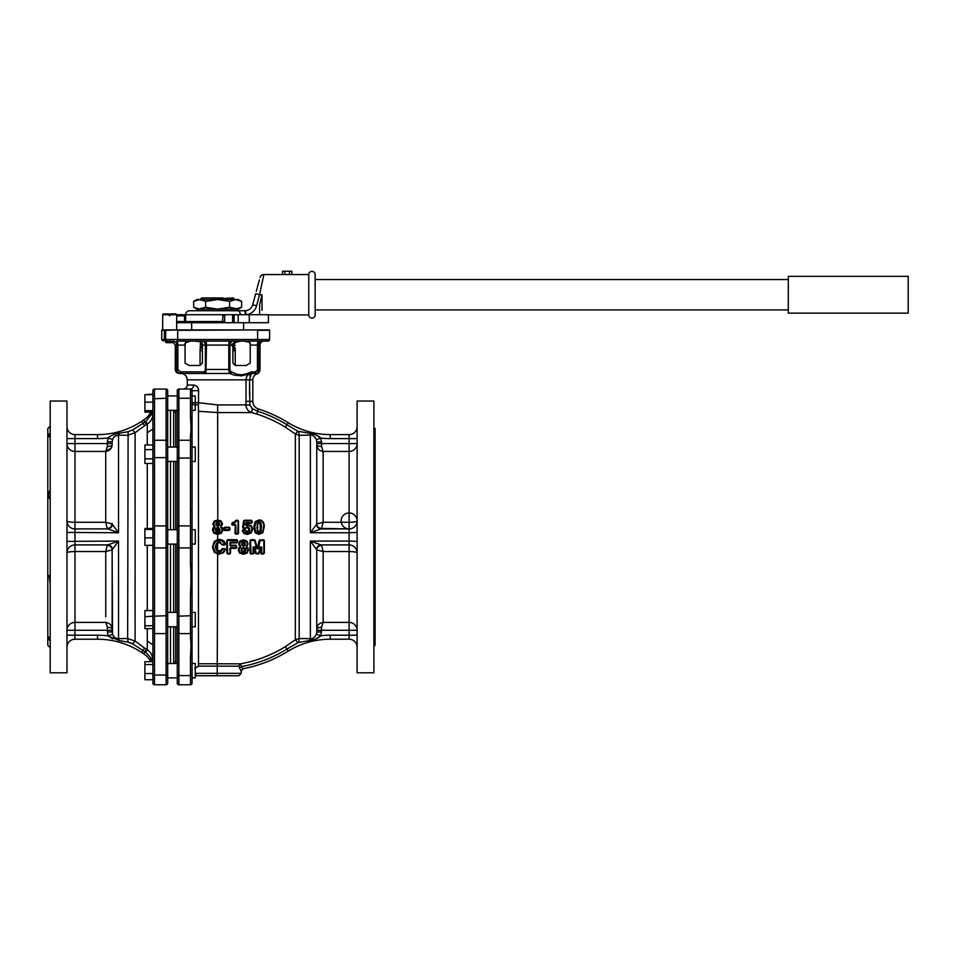 <?xml version="1.0" encoding="UTF-8"?>
<svg xmlns="http://www.w3.org/2000/svg" width="956" height="956" viewBox="0 0 956 956"><rect width="100%" height="100%" fill="white"/><g stroke="black" fill="none" stroke-linecap="round" stroke-linejoin="round"><path stroke-width="1.43" d="M321.551 446.44L323.14 451.435C319.232 450.838 317.105 448.603 316.747 444.707A4.792 1.733 180 0 0 321.551 446.44L321.551 443.56L316.747 443.56L316.747 524.127L310.353 532.755L310.353 435.123L309.565 433.355C314.584 434.06 318.36 435.637 320.905 438.087L321.551 443.56L357.114 443.56A7.995 7.875 180 0 1 349.119 451.435L349.119 522.275A7.995 1.35 180 0 0 357.114 520.924L357.114 520.924A7.995 7.995 0 0 0 345.128 514.005A7.995 7.995 0 0 0 345.128 527.855A7.995 7.995 0 0 0 357.114 520.924A7.995 7.995 0 0 1 349.119 528.919A7.995 7.995 0 0 0 357.114 520.924A7.995 7.995 0 0 1 349.119 528.919L349.119 532.755L357.114 532.432L357.114 541.395L349.119 541.072L349.119 544.908A7.995 7.995 0 0 1 357.114 552.903A7.995 7.995 0 0 0 349.119 544.908L349.119 551.552A7.995 1.35 180 0 1 357.114 552.903M172.916 341.101A3.991 3.86 -90 0 1 176.776 345.092L176.776 369.47C176.968 371.86 178.414 373.187 181.102 373.461L230.145 373.461C234.925 376.222 241.76 376.246 250.675 373.557L254.559 373.509L258.502 369.649L255.013 371.92L254.559 373.509L257.104 373.82A6.393 6.393 0 0 0 252.814 379.855L252.814 401.353A7.995 7.995 0 0 0 258.383 408.965A134.27 134.27 0 0 1 288.21 422.683A79.922 79.922 0 0 0 330.226 434.61L349.119 434.61A7.995 7.995 0 0 0 357.114 426.615A7.995 7.995 0 0 1 349.119 434.61L349.119 451.435L323.14 451.435L323.14 522.275L321.551 528.381L349.119 528.919L321.551 528.919A4.792 4.792 0 0 1 316.747 524.127L316.747 441.863L321.551 441.863M192.957 404.472L192.06 403.731C192.861 404.77 194.964 405.093 198.37 404.699L198.573 402.727L217.645 404.902L245.955 404.902L245.991 401.353L245.955 404.902C246.146 408.738 248.046 411.295 251.667 412.574L256.758 414.032A128.952 128.952 0 0 1 285.414 427.201L295.332 434.048L299.168 435.315L298.762 431.538L297.806 431.168L309.565 433.355M288.21 422.683L286.943 424.739L297.806 431.168L295.332 434.048L295.332 639.779L285.414 646.626A128.952 128.952 0 0 1 240.374 663.846L217.239 663.775L217.239 666.129L238.653 666.201L239.478 667.503L238.653 666.201L240.374 663.846L241.533 666.583L239.478 667.503L240.948 671.148L242.86 668.794L241.533 666.583A131.844 131.844 0 0 0 286.943 649.088L285.414 646.626M316.042 435.028L320.905 438.087L316.376 439.676L316.747 441.863L316.376 439.676C314.835 436.486 312.827 434.968 310.353 435.123L299.168 435.315L299.168 638.512L298.762 642.289L286.943 649.088L288.21 651.144A79.922 79.922 0 0 1 330.226 639.217L349.119 639.217A7.995 7.995 0 0 1 357.114 647.212A7.995 7.995 0 0 0 349.119 639.217A7.995 7.995 0 0 1 357.114 647.212M321.551 631.964L316.747 631.964L316.747 549.7A4.792 4.792 0 0 1 321.551 544.908L323.14 551.552L323.14 622.392L321.551 627.387L320.905 635.74C318.36 638.19 314.584 639.767 309.565 640.472L310.353 638.704L310.353 541.072L316.496 549.533C316.866 546.736 318.396 545.195 321.096 544.908L349.119 544.908L321.096 544.908L310.353 541.072L349.119 541.072L349.119 532.755L310.353 532.755L321.096 528.919C318.396 528.632 316.866 527.091 316.496 524.294M357.114 401.042L357.114 672.785L373.892 672.785L373.892 401.042L357.114 401.042M373.892 646.089L375.099 645.396L375.099 428.431L373.892 427.738M235.331 365.467L246.17 365.467L250.221 363.077L250.221 345.092C250.962 342.332 248.596 341.005 243.111 341.101C236.168 340.993 232.762 342.32 232.894 345.092L232.894 363.077L235.331 365.467M199.947 365.467L189.109 365.467L185.07 363.077L185.07 345.092C184.317 342.332 186.707 340.993 192.24 341.101C199.135 341.005 202.517 342.332 202.397 345.092L202.397 363.077L199.947 365.467M255.013 371.92L251.918 371.944L250.663 374.059M252.814 401.353L245.991 401.353L245.991 379.855C246.206 376.485 247.771 374.382 250.675 373.557L251.918 371.944M251.129 371.992C240.984 376.7 236.586 374.334 231.615 371.872A1.601 1.458 90 0 1 230.145 373.461L229.332 373.461L228.795 369.47L205.373 369.47L204.453 371.872L182.429 371.872A1.601 0.645 -90 0 0 183.074 373.461L181.771 373.533C185.177 374.274 187.006 376.389 187.268 379.855L187.268 385.053L193.626 385.053C196.828 385.591 198.478 387.455 198.573 390.645L198.513 403.432M232.894 345.092L229.906 345.092L229.906 369.47L230.838 371.872A1.601 1.494 90 0 1 229.344 373.461L229.273 373.461M165.424 341.101C162.616 341.101 162.616 341.101 165.424 341.101L167.288 341.101A1.601 1.601 0 0 1 165.687 339.5A1.601 1.601 0 0 0 167.288 341.101A1.601 1.601 0 0 1 165.687 339.5A1.601 1.601 0 0 0 165.699 339.607A1.601 1.601 0 0 1 165.687 339.5L164.36 339.5A1.601 1.064 90 0 0 165.424 341.101M165.746 329.904A1.601 1.601 0 0 0 165.687 330.31L164.36 330.31L164.36 339.5L161.695 339.5L161.743 329.904L269.544 329.904A1.601 1.601 0 0 1 269.592 330.31L269.592 339.5L257.606 339.5L257.606 341.101L177.685 341.101L177.685 339.5L165.687 339.5L165.687 330.31L165.687 339.5M267.991 341.101L257.606 341.101L267.991 341.101A1.601 1.601 0 0 0 269.592 339.5A1.601 1.601 0 0 1 267.991 341.101A1.601 1.601 0 0 0 269.592 339.5M229.858 341.101A3.991 1.052 -90 0 0 228.795 345.092L229.906 345.092A3.991 3.824 90 0 1 233.73 341.101L201.561 341.101A3.991 3.824 -90 0 1 205.373 345.092L202.397 345.092M184.878 329.904L171.291 329.904L184.878 329.904M269.592 330.31A1.601 1.601 -90 0 0 269.544 329.904A1.601 1.601 -90 0 1 269.592 330.31L257.606 330.31L257.606 339.5L177.685 339.5L177.685 330.31L257.606 329.904M257.439 369.649L257.439 345.092L250.221 345.092L250.149 344.256M250.03 343.67L249.612 342.702M249.253 342.248L243.983 341.101M233.18 344.16L235.212 342.989L234.435 342.463L241.127 341.101M196.183 341.161L193.052 341.101M176.681 341.101A3.991 1.171 -90 0 1 177.852 345.092L185.07 345.092L185.464 343.096M185.679 342.702L190.686 341.101M172.403 341.256L175.283 345.092L177.852 345.092L177.852 369.47L180.529 371.872L182.429 371.872M229.344 373.461L205.946 373.461L206.484 345.092L228.795 345.092L228.795 369.47L229.906 369.47M187.268 379.855L245.991 379.855L246.17 378.241M246.959 376.294L247.939 375.039M249.157 374.119L250.675 373.557M244.951 375.015L240.816 375.971M245.991 379.855L249.564 379.855L251.392 373.533M259.769 370.044L257.104 373.82L260.008 369.972L258.502 369.649L258.502 345.092L258.502 369.649M255.646 373.641L257.104 373.82A6.393 6.393 0 0 0 252.814 379.855L249.564 379.855L249.564 395.927M253.83 373.521L252.731 373.545M250.161 375.087L249.875 376.174M191.475 389.415L191.582 389.51A1.601 1.601 0 0 0 190.471 389.056L178.88 389.056L190.471 389.056A3.991 3.155 -90 0 0 193.626 385.053A3.991 3.155 90 0 1 190.471 389.056C180.971 389.056 180.971 389.056 190.471 389.056L192.06 390.645L192.06 395.939L195.263 395.939L195.263 410.327L192.06 410.327M245.955 404.902L249.898 405.081L252.217 408.57L251.667 412.574L217.645 412.574L198.466 411.271L198.37 404.699M252.217 408.57L257.642 411.283L258.383 408.965M249.564 379.855L249.886 405.045M193.96 404.747L195.263 404.89M192.06 457.625L190.471 458.067L190.471 509.644A1.601 0.848 0 0 1 192.06 510.492L192.06 390.645L198.573 390.645M194.845 668.471L198.466 666.129L217.239 666.129L217.239 675.737L217.968 675.737L196.064 675.737A3.991 3.991 0 0 0 195.263 675.82L195.263 677.888L192.06 677.888L192.06 683.182L192.06 510.492M192.06 612.402L195.263 612.402L195.263 626.789L192.06 626.789L192.06 636.624A1.601 1.482 0 0 1 190.471 638.106L190.471 633.577L178.88 633.577A1.601 1.601 180 0 1 177.278 631.976L177.278 640.651L177.278 626.789L167.694 626.789L167.694 640.651L167.694 410.327L178.88 410.327M192.06 529.72L195.263 529.72L195.263 544.107L192.06 544.107L192.06 563.335A1.601 0.848 0 0 1 190.471 564.183C191.092 573.122 191.092 583.052 190.471 593.987L192.06 593.879M177.278 447.038L177.278 441.851A1.601 1.601 0 0 1 178.88 440.25L190.471 440.25A1.601 1.601 0 0 1 192.06 441.851L192.06 447.038L195.263 447.038L195.263 461.425L192.06 461.425L192.06 479.948L190.471 479.84M212.447 529.994L212.985 527.975L214.538 527.079L212.447 529.994L213.893 533.197L217.645 534.404L217.645 539.578L214.299 541.514L212.459 546.963L214.598 541.789L216.391 540.439M212.985 527.975L214.335 526.756L212.865 524.079L214.204 521.116L217.645 519.945L221.206 521.056L222.533 523.972L221.075 526.672L222.987 529.911L221.481 533.173L217.645 534.404L221.23 532.851L222.605 529.887L220.872 526.302L222.473 527.891M217.717 553.847L214.299 552.329L212.459 546.963M214.299 541.514L219.294 539.411L222.27 539.973L224.433 541.598L225.496 544.012L224.72 544.98L222.617 544.98L219.33 542.638L217.645 543.128L217.645 550.656L216.164 546.975L217.406 542.817L219.354 542.255L221.852 544.418M222.043 549.64L221.051 550.991L221.816 549.055L220.8 550.632L217.645 550.656L219.259 551.552L216.701 550.369L215.757 546.999L216.701 543.522L219.33 542.638M221.816 549.055L224.684 548.541L225.461 549.521L223.453 552.879L217.645 554.181L217.239 666.129M236.228 520.243L235.463 520.805L238.164 520.984L238.164 533.317L238.498 521.044L236.228 520.243L237.697 520.243M237.697 534.129L238.498 533.329L237.697 534.129L234.913 533.329L235.367 525.059L232.451 525.095L231.663 524.294L232.439 522.49L234.077 522.287L235.463 520.805M247.998 524.569L251.368 525.848L252.719 529.206L251.225 532.946L247.269 534.404L244.21 533.125L247.365 533.998L251.046 532.659L252.42 529.182L251.201 526.099L248.094 524.94L246.493 525.657L247.998 524.569L245.68 524.904L245.919 523.243L245.991 524.999L246.23 523.338L251.368 523.338L245.919 523.243L246.409 522.454L251.476 522.896L252.169 521.044L251.368 520.243L244.342 520.243L243.553 520.924L242.633 527.437L243.386 528.345L245.345 527.987L243.386 528.345M247.269 534.404L243.9 533.46L242.25 530.759L243.015 529.755L245.106 529.755L246.397 531.166L248.572 530.939L249.062 529.493L247.401 527.557L245.25 528.417M255.097 532.743L253.734 527.282L255.073 521.701L259.064 519.945C262.589 520.124 264.322 522.382 264.262 526.732L262.864 532.671L258.957 534.404L255.097 532.743L254.248 527.246L254.726 523.422M256.244 545.828L256.913 548.529L258.204 548.66L260.223 540.522L259.184 540.307L257.188 548.397L255.18 540.307L250.807 539.698L250.006 540.499L254.619 540.128M259.184 540.307L263.569 539.698L264.358 540.499L264.358 553.249L261.466 554.05L263.569 554.05M260.677 553.249L260.163 546.916L258.562 553.345L261.203 547.095L260.414 546.999L261.203 547.083L260.414 546.999L261.203 547.083L261.741 553.345L260.677 553.249L261.466 554.05M259.088 553.44L258.311 554.05L258.562 553.345L256.292 553.345L254.69 546.916L253.113 547.107L254.188 546.987L255.276 553.44L258.311 554.05M253.113 547.107L253.029 553.679L250.902 553.703L252.898 554.05L253.687 553.249L253.4 547.083L253.4 553.297L250.006 553.249L250.902 553.703L250.508 540.51L251.01 553.345L250.508 540.51L254.631 540.522L256.65 548.66L255.18 540.307M239.932 541.036L243.422 539.865L246.791 540.976L248.082 543.892L246.66 546.593L248.524 549.831L247.054 553.082L243.326 554.325L239.633 553.106L238.223 549.915L240.064 546.677L238.63 544L239.932 541.036L240.769 540.976M236.801 542.924L230.563 542.542L236.861 542.542L236.921 540.522L237.267 542.148L237.602 540.499L236.801 539.698L227.636 539.698L226.835 540.499L226.835 553.249L229.727 554.05L230.527 553.249L230.563 548.063L230.169 553.309L229.799 548.493L230.599 547.692L235.917 548.421L236.718 547.633L235.917 545.207L230.563 545.625L230.563 542.542L229.799 542.96L230.599 542.16L237.602 542.136L236.801 542.924L230.527 542.924L230.599 546.055L229.799 542.96M224.541 530.496L223.74 529.696L224.552 530.078L224.576 527.951L229.153 527.569L224.158 527.975L224.158 529.672L229.548 529.672L229.117 530.496L224.541 530.496L229.153 530.078L229.189 527.951L229.548 529.672L229.918 527.999L229.117 527.198L224.541 527.198L229.117 527.198M229.117 530.496L229.548 529.72M224.158 527.975L224.541 527.198M224.684 548.541L225.09 549.473L223.214 552.628L217.55 553.811L214.586 552.102L212.865 546.987L214.897 542.064L217.645 540.415L221.983 540.726L224.768 544.227L225.496 544.012M219.306 540.224L222.127 540.355L224.146 541.861L224.72 544.98M220.669 542.482L219.342 542.255L222.629 544.597L224.744 544.597L222.617 544.98M224.708 548.971L222.569 548.541M223.453 552.879L217.645 553.464L214.885 551.875L213.26 547.023M222.975 552.365L224.732 549.413L222.581 548.971L221.29 551.361L219.259 551.994L216.391 550.668L215.363 547.035L216.379 543.307L219.354 541.861M222.629 544.597L224.744 544.597M217.024 543.737L215.757 546.999L217.012 550.082M222.067 549.592L221.039 550.991L219.259 551.11M223.847 542.124L225.138 544.119L224.433 541.598M214.264 532.97L217.645 533.591L214.407 532.564L213.248 529.947L214.73 527.389L214.538 526.386L213.666 528.333M217.645 404.902L217.777 520.291L214.467 521.367L213.475 522.801L214.538 527.079M213.248 529.947L214.156 532.874L217.669 533.998M216.546 531.034L216.522 528.776L217.645 528.393L219.306 529.54L218.9 531.01L216.283 531.321L215.709 529.815L216.283 531.321L217.717 531.811L216.008 531.596L215.315 529.791L215.984 528.142L218.589 527.664L220.143 529.815L219.474 531.536L217.645 532.193L217.645 533.591L220.979 532.528L222.222 529.863L220.764 526.398M219.163 525.573L217.729 525.776L219.282 524.127L217.729 522.49L218.84 522.92L218.864 525.334L217.645 526.135L216.283 525.561L216.271 522.657L218.589 522.215L219.689 524.079L216.522 528.776M213.666 523.996L214.73 521.618L217.645 520.65L217.657 522.49L216.128 524.175L216.271 522.657M214.742 526.003L214.73 527.389M216.008 531.596L217.645 532.193L219.187 531.273L217.717 531.428M215.315 529.791L217.633 527.975L217.633 531.811L216.283 531.321M219.282 528.572L219.737 529.827L219.187 528.465L217.645 527.975M217.777 519.945L220.967 521.307L222.127 523.482L220.716 521.57L221.768 523.888L220.657 525.931M220.716 521.57L217.633 520.291M219.474 531.536L219.33 529.851M217.657 525.776L216.128 524.175L216.283 525.561M218.948 525.238L216.857 525.083L217.729 522.048M217.729 522.932L218.566 523.255L218.577 525.095M216.857 525.083L217.645 525.406L217.621 522.49L216.857 523.279M220.872 526.302L222.067 524.665M220.896 526.995L222.139 528.059L220.716 527.318M243.171 668.734L241.223 671.1L241.223 673.335L196.064 673.335A6.393 6.393 0 0 0 195.263 673.394L195.263 663.5L192.06 663.5L192.06 659.999M167.694 424.978L167.694 390.645L167.694 395.939L177.278 395.939L177.278 390.645L177.278 424.918M178.88 684.771L178.88 675.581L190.471 675.581L190.471 684.771L178.88 684.771A1.601 1.601 0 0 1 177.278 683.182A1.601 1.601 0 0 0 178.88 684.771A1.601 1.601 0 0 1 177.278 683.182L177.278 544.107L167.694 544.107L167.694 571.473M166.093 684.771L154.502 684.771L166.093 684.771L166.093 633.577A1.601 1.601 180 0 0 167.694 631.976L167.694 683.17A1.601 1.601 108.9 0 1 167.682 683.193A1.601 1.601 108.9 0 1 166.093 684.771A1.601 1.601 -71.1 0 0 167.694 683.17L167.694 584.725L167.694 612.402L177.278 612.402L177.278 584.725M175.677 544.107L175.677 612.402L175.677 544.107M173.681 661.6L175.677 661.6L175.677 626.789L175.677 663.5M173.681 447.038L173.681 410.327L175.677 410.327L175.677 447.038L175.677 412.227L173.681 412.227M175.677 461.425L175.677 529.72M167.694 584.725L167.694 616.202L166.093 615.76L166.093 547.919A1.601 1.255 180 0 0 167.694 546.665L167.694 502.354L167.694 529.72L177.278 529.72L177.278 527.162L177.278 571.473L177.278 546.665A1.601 1.255 180 0 0 178.88 547.919L178.88 675.581L177.278 675.032M190.471 509.644L190.471 525.908L178.88 525.908A1.601 1.255 180 0 0 177.278 527.162L177.278 488.839M177.278 433.176L177.278 398.795L178.88 398.246L178.88 458.067L177.278 457.625L177.278 489.102L177.278 433.176M192.06 441.851L192.06 437.203A1.601 1.482 180 0 0 190.471 435.721C191.092 431.646 191.092 425.504 190.471 417.294L190.471 398.246L178.88 398.246L178.88 389.056A1.601 1.601 0 0 0 177.278 390.645A1.601 1.601 0 0 1 178.88 389.056A1.601 1.601 0 0 0 177.278 390.645M192.06 666.989L192.06 655.505A1.601 1.028 180 0 1 190.471 656.533C191.092 648.252 191.092 642.109 190.471 638.106M192.06 677.888L192.06 679.728M236.694 666.189L231.806 666.177M316.137 638.763L320.905 635.74L316.376 634.151C314.835 637.341 312.827 638.859 310.353 638.704L299.168 638.512L295.332 639.779L297.806 642.659L309.565 640.472M321.551 627.387A4.792 1.733 0 0 0 316.747 629.12C317.105 625.236 319.232 622.989 323.14 622.392L349.119 622.392A7.995 7.875 180 0 1 357.114 630.267L349.119 630.267L349.119 635.226L357.114 635.226M330.226 639.217L349.119 639.217L349.119 635.226L330.226 635.226L330.226 639.217M320.905 438.087A83.925 83.925 0 0 0 330.226 438.601L330.226 434.61L349.119 434.61M315.026 437.298L315.48 437.896M242.86 668.794A134.27 134.27 0 0 0 288.21 651.144C274.169 659.795 259.052 665.675 242.86 668.794M316.747 631.868L316.412 634.067M195.263 663.5L195.263 677.888L192.467 677.983L192.383 676.944M316.496 549.533L316.747 550.381M316.747 616.835L316.747 630.267L349.119 630.267L349.119 551.552L323.14 551.552L316.747 549.915A4.792 4.469 0 0 1 321.551 545.446M321.551 544.908A4.792 4.792 0 0 0 316.747 549.7A4.792 4.792 0 0 1 321.551 544.908M321.551 528.381A4.792 4.469 180 0 1 316.747 523.912L323.14 522.275L349.119 522.275L349.119 528.919M177.278 683.182L177.278 677.888L167.694 677.888L167.694 683.17M190.471 684.771A1.601 1.601 0 0 0 192.06 683.182A1.601 1.601 0 0 1 190.471 684.771A1.601 1.601 0 0 0 192.06 683.182M191.32 389.295L191.582 389.51A1.601 1.601 0 0 0 190.471 389.056A1.601 1.601 0 0 1 192.06 390.645A1.601 1.601 0 0 0 190.471 389.056L190.471 398.246L192.06 398.795M192.06 418.322L190.471 417.294M234.913 533.329L235.762 533.711L235.367 525.059L235.367 533.317L237.757 533.711L235.714 534.129M235.821 525.023L235.821 533.305L237.757 533.711L238.164 520.984L235.905 520.877L235.331 521.952L236.287 520.59L235.678 522.191L232.105 523.243L232.499 524.653L235.021 524.223L235.367 525.023M231.663 524.294L232.451 525.095M235.678 522.191L234.077 522.287M235.941 520.781L234.268 522.609L232.499 522.848L232.547 524.223L235.021 524.223M242.633 527.437L244.031 520.936L243.577 527.485L244.425 520.59L251.476 520.59L244.342 520.243M251.87 520.984L243.553 520.924M243.9 533.46L242.25 530.759M243.051 531.644L242.728 530.7L243.051 531.644M248.19 525.298L251.022 526.35L252.133 529.158L250.866 532.361L247.461 533.591L244.533 532.791L243.111 530.138L245.19 530.138L243.015 529.755M248.393 531.596L246.23 531.464L245.561 530.389L247.437 531.811L250.054 529.445L249.325 531.476L247.52 532.193L246.062 531.751L245.106 529.755M246.397 531.166L245.847 530.257M249.504 528.799L249.289 528.094M248.835 527.533L248.19 527.21M243.481 527.915L245.345 527.987L247.58 526.696L245.835 528.19M250.054 529.445L247.58 526.696M246.493 525.657L245.68 524.928M247.401 527.557L249.564 529.469L248.572 530.939M246.062 531.751L245.561 530.389L243.099 530.138M247.496 527.126L249.062 529.493M263.904 524.964L262.697 532.408L259.088 533.998L257.427 533.759L258.957 534.404M256.794 533.496L255.527 532.48L257.845 533.878L259.207 533.591L255.945 532.205L254.75 527.222L255.933 522.107L259.327 520.65C262.494 521.044 263.976 523.052 263.748 526.66L262.518 532.145L259.207 533.591M253.734 527.282L255.933 521.438M256.447 521.032L258.921 520.303M259.901 520.327L260.713 520.482M261.908 521.032L262.816 521.916M263.533 523.314L263.748 524.055M254.75 527.222L255.945 532.205M255.073 521.701L259.064 519.945M264.262 526.732L264.011 526.696C263.259 521.486 261.657 519.347 259.207 520.291C262.267 519.909 263.868 522.048 264.011 526.696L262.697 532.408L264.011 526.696C263.94 522.287 262.338 520.148 259.196 520.291L259.327 520.65M259.291 522.048L261.155 523.171L261.203 530.903L259.243 532.193L257.403 531.213L257.331 523.279L259.291 522.048L260.677 523.398L260.701 530.759L259.112 531.811L257.403 531.213M257.331 523.279L259.172 522.49L257.57 523.482L257.176 525.382M256.829 527.377L257.618 531.01L259.112 531.811L260.701 530.759L260.677 523.398L259.172 522.49L257.57 523.482L257.618 531.01L257.523 523.613M257.391 527.437L257.809 523.697L259.04 522.932L260.187 523.625L260.199 530.628L258.992 531.428L257.833 530.819L257.104 527.401M261.681 526.744L260.677 523.398L261.131 526.003M261.155 523.171L259.04 522.932M260.606 526.816L261.203 530.903M254.953 540.594L255.575 543.128M264.358 540.499L264.107 553.297L264.107 540.51L259.697 540.415L257.69 548.529L256.913 548.529L254.905 540.415M261.609 553.703L263.844 553.345L263.844 540.522L260.223 540.522L259.96 539.698M264.107 540.51L263.569 539.698M260.163 546.916L261.741 547.107L261.741 553.345L264.358 553.249M261.741 547.107L260.486 546.844M255.276 553.44L254.188 546.999L255.826 553.5L258.443 553.703L260.414 546.987M253.436 546.928L254.69 546.916M253.687 553.249L253.4 547.095M258.204 548.66L256.65 548.66M240.123 552.998L238.689 549.951L240.613 546.055L239.096 544.024L240.279 541.347L239.096 544.024L240.338 547.059L238.63 544M241.545 540.582L243.505 540.271L240.613 541.658L243.577 540.69L246.445 541.61L247.473 543.928L246.552 546.975L247.783 543.916L246.624 541.287L243.422 539.865M240.613 547.43L239.155 548.135L240.338 547.059L238.689 549.951L239.968 552.855L243.41 553.978L246.887 552.831L248.225 549.867L246.552 546.975L247.771 548.039L246.457 547.346L247.915 549.915L246.708 552.58L243.481 553.632L240.303 552.604L239.155 549.987L240.613 546.055M248.524 549.831L248.106 550.907L248.022 547.812M248.082 543.892L246.624 541.287L247.783 543.904L246.529 546.282M246.457 547.346L246.397 545.984M239.562 544.048L240.613 541.658M242.095 542.697L244.915 542.638L244.951 545.613L243.541 546.187L242.107 545.601L242.095 542.697L244.915 542.638M241.163 549.831L241.82 548.182L243.541 547.585L245.238 548.194L245.907 549.855L245.25 551.576L243.529 552.233L241.844 551.636L241.163 549.831L243.469 547.955L244.879 548.457L244.879 551.254L242.047 551.301L241.498 549.796L241.904 551.146M243.326 554.325L239.633 553.106M246.708 552.58L247.628 551.982L247.054 553.082M242.501 545.47L244.569 545.314L244.975 544.107L244.545 542.9L244.569 545.314L243.469 545.756L241.904 544.155L242.322 542.948L241.904 544.155L242.322 542.948L244.186 543.163L244.198 545.016L243.386 545.326L242.537 545.004L242.537 543.199M242.107 545.601L243.469 545.756L241.569 544.179M244.186 543.163L244.975 544.107L243.469 545.756L245.465 544.131M243.541 542.088L242.728 542.638M241.844 551.636L244.879 551.254L245.429 549.82L244.879 548.457L243.469 547.955L242.011 548.445L241.498 549.796L242.215 548.696L244.533 548.708L244.521 550.931L242.238 550.955L241.82 549.76M229.799 545.255L235.917 545.207M230.563 548.063L235.977 548.063L236.371 546.031L236.371 547.68L230.599 547.692M229.763 553.703L227.695 553.345L230.169 553.297M237.267 540.51L227.265 540.51L227.659 553.703M230.599 546.055L235.977 545.625M205.134 373.461A1.601 1.458 -90 0 1 203.676 371.872M151.06 411.558A19.98 19.98 108.9 0 1 143.675 420.019A138.668 138.668 -71.1 0 0 141.691 421.309A79.922 79.922 108.9 0 1 97.548 434.61L74.974 434.61A7.995 7.995 108.9 0 1 66.98 426.615L66.98 436.784M139.815 425.432L137.819 426.711M112.426 435.1L113.609 434.633M119.285 433.199L118.532 435.147L115.234 436.091M112.951 438.649L112.545 439.569M66.98 639.612L66.98 672.785L50.202 672.785L50.202 401.042L66.98 401.042L66.98 419.206M66.98 630.267L66.98 616.835L66.98 635.226L66.98 630.267L74.974 630.267L74.974 622.392A7.995 7.875 -0 0 0 66.98 630.267L66.98 616.835M66.98 401.042L66.98 672.785M50.202 574.556L49.198 575.811L50.202 584.032M50.202 426.041L47.8 428.563L47.8 645.264L50.202 647.786M50.202 637.27L49.198 637.043C48.003 637.078 48.338 638.465 50.202 641.189M50.202 499.271C48.338 497.419 48.003 494.933 49.198 491.802L50.202 489.795M50.202 432.626L49.198 434.215C48.003 436.402 48.338 437.179 50.202 436.557L49.198 436.784L50.202 436.557M175.677 417.856L175.677 447.038M147.272 641.034A127.076 127.076 -71.1 0 0 152.9 644.762M152.9 429.065A127.076 127.076 -71.1 0 0 147.272 432.793M173.681 663.5L173.681 626.789M173.681 612.402L173.681 544.107M173.681 529.72L173.681 461.425M170.491 663.5L170.491 626.789M170.491 612.402L170.491 544.107M170.491 529.72L170.491 461.425M170.491 447.038L170.491 410.327M152.9 544.502L152.9 529.325M152.9 460.374L152.9 683.17A1.601 1.601 108.9 0 0 154.502 684.771A1.601 1.601 108.9 0 1 152.9 683.17L152.9 616.202L144.906 616.74L144.906 610.573L152.9 610.573M152.9 410.721L152.9 395.533M152.9 678.294L152.9 668.352M152.9 627.184L152.9 660.094C152.793 655.685 150.917 652.255 147.272 649.805L145.814 652.315L152.9 660.094L152.9 661.672L152.9 613.453M150.773 412.156L144.906 412.156L152.9 411.558L152.9 413.733L152.9 394.697L144.906 394.697L152.9 394.099L152.9 390.645L152.9 457.625L152.9 445.006L144.906 445.006L144.906 449.619L152.9 449.619M154.502 684.771L154.502 547.919L166.093 547.919L166.093 398.246L167.694 398.795L167.694 390.645A1.601 1.601 -71.1 0 0 166.093 389.044L154.502 389.044A1.601 1.601 -71.1 0 0 152.9 390.645L152.9 446.631M178.88 461.425L167.694 461.425L167.694 489.102L167.694 457.625L152.9 457.625L152.9 546.665A1.601 1.255 180 0 0 154.502 547.919L154.502 389.044A1.601 1.601 -71.1 0 0 152.9 390.645L152.9 394.099M152.9 398.795L166.093 398.246L166.093 389.044A1.601 1.601 -71.1 0 1 167.694 390.645L167.694 409.264M152.9 675.032L167.694 675.032L167.694 648.849L167.694 664.563M167.694 457.625L167.694 433.176L167.694 447.038L178.88 447.038M167.694 612.007L167.694 627.184M167.694 446.631L167.694 460.374M147.272 628.63L147.272 649.805L146.531 649.327A133.362 133.362 108.9 0 1 144.619 648.096L135.107 641.106L135.107 432.721L144.619 425.731A133.362 133.362 108.9 0 1 146.531 424.5L147.272 424.022C150.929 421.536 152.805 418.107 152.9 413.733L150.558 415.442L151.765 411.558M152.9 413.733L152.9 542.733L152.9 413.733C152.793 418.142 150.917 421.572 147.272 424.022L145.814 421.512L150.558 415.442M145.814 421.512L144.977 422.062L143.675 420.019M112.533 439.593L112.139 441.863L107.347 441.863L108.04 437.944L112.533 439.593C113.597 436.784 115.592 435.303 118.532 435.147L127.65 435.303L135.107 432.721L132.573 429.961L143.03 423.329L141.691 421.309M132.573 429.961L128.116 431.718L119.321 433.199C114.899 433.761 111.147 435.339 108.04 437.944A83.925 83.925 -71.1 0 1 97.548 438.601L74.974 438.601L74.974 434.61L97.548 434.61L97.548 438.601M128.116 642.109L127.65 638.524L118.532 638.68L119.321 640.628L128.116 642.109L132.573 643.866L135.107 641.106L127.65 638.524L128.116 431.718M144.619 648.096L143.03 650.498L132.573 643.866M145.814 652.315L144.977 651.765L146.531 649.327M152.9 531.094L152.9 529.72M150.558 658.385L151.598 661.672M150.773 661.672A19.98 19.98 -71.1 0 0 143.675 653.796A138.668 138.668 108.9 0 1 141.691 652.518A79.922 79.922 -71.1 0 0 97.548 639.217L74.974 639.217A7.995 7.995 -71.1 0 0 66.98 647.212M152.9 544.107L152.9 621.818L152.9 544.107M107.347 441.863L107.347 443.56L66.98 443.56L66.98 438.601L66.98 443.56A7.995 7.875 0 0 0 74.974 451.435L74.974 438.601L66.98 438.601M112.139 441.863L112.139 444.707A4.792 1.733 -0 0 1 107.347 446.44L105.746 451.435L105.746 522.275L107.347 528.919L74.974 528.919A7.995 7.995 108.9 0 1 66.98 520.924A7.995 7.995 108.9 0 0 74.974 528.919L74.974 522.275A7.995 1.35 -0 0 1 66.98 520.924M112.402 524.294C112.043 527.079 110.502 528.62 107.801 528.919L118.532 532.755L112.139 524.127A4.792 4.792 109.2 0 1 110.502 527.736M119.321 640.628L108.04 635.883L107.347 631.964L112.139 631.964L112.139 549.7L112.533 634.234L108.04 635.883L112.7 638.847M112.139 549.7A4.792 4.792 -71.1 0 0 107.347 544.908A4.792 4.792 -71.1 0 1 112.139 549.7L118.532 541.072L118.532 638.68C115.915 638.787 113.907 637.293 112.533 634.234M105.925 622.404L107.347 627.387A4.792 1.733 180 0 1 112.139 629.12L112.139 549.915L105.746 551.552L107.347 544.908L74.974 544.908L107.801 544.908L74.974 544.908A7.995 7.995 -71.1 0 0 66.98 552.903A7.995 7.995 -71.1 0 1 74.974 544.908L74.974 528.919L107.801 528.919L74.974 528.919M112.402 549.533C112.031 546.736 110.49 545.195 107.801 544.908L118.532 541.072L66.98 541.395M107.347 545.446A4.792 4.469 180 0 1 112.139 549.915L112.139 629.12C111.768 625.212 109.641 622.965 105.746 622.392L74.974 622.392L74.974 551.552A7.995 1.35 -0 0 0 66.98 552.903M132.549 643.842L130.124 642.683M143.675 653.796L144.977 651.765A136.254 136.254 108.9 0 1 143.03 650.498L141.691 652.518A79.922 79.922 -71.1 0 0 97.548 639.217L97.548 635.226L74.974 635.226L74.974 630.267L107.347 630.267L107.347 631.964M113.74 636.349L113.262 635.692M107.347 528.381A4.792 4.469 0 0 0 112.139 523.912L105.746 522.275L74.974 522.275L74.974 451.435L105.746 451.435C109.653 450.85 111.78 448.615 112.139 444.707A4.792 1.733 180 0 1 112.139 444.731M112.139 523.446L112.139 524.127A4.792 4.792 108.9 0 1 107.347 528.919M111.374 447.802L105.746 451.435M200.318 346.932L202.529 347.614L200.318 348.582L200.318 350.685L202.397 350.685M201.8 343.371L200.318 344.196L203.305 345.2L200.318 346.777M234.961 342.857L233.192 343.837M234.961 345.259L232.189 346.407L234.961 347.697L233.634 348.844L234.961 349.538L234.961 350.685L232.894 350.685M202.11 342.929L200.055 344.172L202.098 345.331M212.28 299.539L213.439 298.631L212.399 297.937L202.541 297.937L201.142 298.893L203.305 299.634M213.439 298.631L223.656 299.037L211.635 299.348M223.656 299.037L222.342 299.539M233.18 298.583L233.623 297.937L222.019 298.511M234.961 299.837L231.985 298.738L232.738 297.937M233.623 297.937L231.985 298.738M212.399 297.937L222.891 297.937M202.541 297.937L200.868 298.738L201.656 297.937M234.961 342.989L234.184 342.654M234.961 345.391L231.985 343.993M169.009 342.296C159.783 342.105 172.474 341.913 173.681 341.722L173.287 342.69L166.093 342.69L166.296 341.65L173.072 341.268M170.526 342.69C164.946 342.523 165.269 342.356 171.506 342.188C176.848 342.021 167.73 341.854 166.356 341.686L165.687 341.316L166.296 340.85M167.491 342.69C160.572 342.559 178.868 342.427 172.176 342.296M167.192 341.101L165.687 341.208M173.681 341.615L165.687 342.009M165.758 341.34L170.359 341.101M171.291 329.904L162.687 329.904L162.687 314.715L169.093 314.715L169.093 315.516L170.288 315.516L170.288 314.715L185.667 314.715L176.681 314.715L176.681 329.904M176.681 314.715L175.88 313.926L170.288 313.926L170.288 314.715L169.093 314.715L169.093 313.926L163.488 313.926L162.687 314.715M308.752 314.918L308.752 274.551A3.203 3.203 0 0 1 311.955 271.361A3.203 3.203 0 0 1 315.157 274.551L315.157 314.918A3.203 3.203 0 0 1 311.955 318.121A3.203 3.203 0 0 1 308.752 314.918L268.397 314.918M284.78 274.551L263.868 274.551L259.53 294.735L262.004 294.735L262.004 310.33M308.752 274.551L291.795 274.551L291.795 271.229L289.489 271.229L289.489 274.551L291.795 274.551M262.446 281.172L263.844 274.683M259.375 279.869L256.304 291.329M256.519 290.54L256.937 288.999M257.128 288.246L258.574 282.856M258.729 282.283L259.267 280.287M263.868 274.551A3.991 3.991 15 0 0 260.008 277.515M245.644 310.7A7.995 7.995 0 0 0 252.695 304.797L256.555 305.836L259.53 294.735L255.67 293.707L252.695 304.797A7.995 7.995 0 0 1 245.644 310.7L244.975 310.724L245.644 310.7L245.979 314.679L245.31 314.715L244.975 310.724L189.67 310.724L237.972 310.724L237.972 309.123L196.876 309.123L193.662 307.27L197.283 308.812M259.602 314.715L259.602 304.868L262.004 294.735M187.304 322.71L176.681 322.71L191.666 322.71L191.666 329.904M225.831 314.715L232.631 314.715L225.831 314.715A1.195 1.195 0 0 0 224.636 315.922L224.636 321.515A1.195 1.195 0 0 0 225.831 322.71L187.268 322.71M225.831 322.71L268.397 322.71L268.397 314.715L232.631 314.715L232.631 322.71M224.636 315.922L222.784 315.922L224.983 314.715L185.667 314.715L185.667 321.515L176.681 321.515M169.093 314.715L170.288 314.715M243.613 329.904L243.613 322.71M315.157 279.558L788.306 279.558M315.157 309.923L788.306 309.923M788.306 276.356L788.306 313.126L908.2 313.126L908.2 276.356L788.306 276.356M284.876 274.551L284.876 271.229L282.558 271.229L282.558 274.551L289.489 274.551M284.876 271.229L289.489 271.229M197.306 310.724L197.306 309.123L199.661 309.123L193.662 307.27L193.662 301.391L197.283 299.837M239.167 308.441L241.617 307.27L238.403 309.123L229.631 307.27L217.645 309.123L205.648 307.27L205.648 301.391L199.661 299.539L196.876 299.539L193.662 301.391L199.661 299.539L217.645 299.539L205.648 301.391M239.167 300.208L241.617 301.391L241.617 307.27L235.63 309.123M238.403 299.539L217.645 299.539L229.631 301.391L235.63 299.539L241.617 301.391L238.403 299.539M198.585 299.598L199.661 299.539M229.631 307.27L229.631 301.391M205.648 307.27L198.585 309.063M152.9 458.844L144.906 458.844L144.906 449.619M152.9 463.457L144.906 463.457L144.906 458.844M152.9 408.953L152.9 395.939M152.9 402.165L144.906 402.165L144.906 394.697M152.9 410.59L144.906 410.59L144.906 402.165M144.906 411.558L144.906 410.59M195.263 405.356L195.263 395.939M152.9 664.528L144.906 664.528L144.906 661.672L152.9 661.672M152.9 673.55L144.906 673.55L144.906 664.528M152.9 679.728L144.906 679.728L144.906 673.55M152.9 625.774L144.906 625.774L144.906 628.63L152.9 628.63L152.9 616.74M144.906 625.774L144.906 616.74M152.9 537.881L144.906 537.881L144.906 545.35L152.9 545.35L152.9 528.477L144.906 528.477L144.906 529.445L152.9 529.445M144.906 537.881L144.906 529.445M357.114 438.601L330.226 438.601M256.758 414.032L257.642 411.283A131.844 131.844 0 0 1 286.943 424.739L285.414 427.201M231.615 371.872L230.838 371.872M262.362 341.101A3.991 3.86 -90 0 0 258.502 345.092L257.439 345.092A3.991 1.171 90 0 1 258.61 341.101M177.685 329.904L165.687 330.31M164.396 329.904A1.601 1.064 90 0 0 164.36 330.31L161.695 330.31M205.373 369.47L205.373 345.092L206.484 345.092A3.991 1.052 -90 0 0 205.432 341.101M263.999 341.101C261.574 341.328 260.235 342.666 260.008 345.092L258.502 345.092M192.06 402.727L198.573 402.727M198.466 411.271L198.466 663.775L217.239 663.775M220.908 539.973L217.729 539.973L219.294 539.411M238.498 521.044L238.498 533.329M252.169 521.044L252.169 522.538M250.807 554.05L252.898 554.05M250.006 553.249L250.006 540.499M250.807 539.698L254.404 539.698M227.636 539.698L236.801 539.698M237.602 540.499L237.602 542.136M236.718 545.995L236.718 547.633M230.527 553.249L230.527 548.421L235.917 548.421M229.727 554.05L227.636 554.05M226.835 553.249L226.835 540.499M229.918 527.999L229.918 529.696M223.74 529.696L223.74 527.999M219.259 551.994L217.813 551.254L217.55 553.811L219.211 554.325M221.983 540.726L222.27 539.973M217.55 540.009L217.92 542.53M217.131 550.811L216.391 550.668M215.793 546.235L215.363 547.035M220.657 551.242L221.29 551.361M222.987 529.911L221.481 533.173M213.893 533.197L214.407 532.564M221.768 523.888L222.533 523.972M217.729 528.393L217.729 527.545M220.143 529.815L218.912 528.788M217.729 525.406L217.729 526.147M215.733 524.139L216.534 524.223M218.864 525.334L219.127 522.585M218.876 524.163L219.689 524.079M218.398 522.621L218.566 523.255M213.487 522.765L214.73 521.618M190.471 564.183L190.471 525.908A1.601 1.255 0 0 1 192.06 527.162L192.06 546.665A1.601 1.255 180 0 1 190.471 547.919L178.88 547.919L178.88 458.067L190.471 458.067L190.471 435.721M190.471 593.987L190.471 615.76L192.06 616.202M192.06 631.976A1.601 1.601 180 0 1 190.471 633.577L190.471 615.76L177.278 616.202M192.06 675.032L190.471 675.581L190.471 656.533M198.466 666.129L198.466 663.775M195.263 673.394A6.393 6.393 0 0 1 196.064 673.335L196.064 675.737L238.821 675.737L241.223 673.335M330.226 635.226A83.925 83.925 0 0 0 320.905 635.74M321.096 544.908L349.119 544.908M235.451 521.821L235.905 520.877L234.997 521.725M252.719 529.206L251.368 525.848M249.54 529.791L248.942 531.213L247.341 531.428M245.608 523.147L245.369 524.808M249.564 529.469L249.325 531.476M246.373 531.56L245.19 530.138M251.022 526.35L252.133 529.158M259.088 533.998L262.864 532.671M254.595 523.912L254.248 527.246L255.933 522.107M261.143 526.78L260.701 530.759L259.243 532.193M257.809 523.697L258.24 522.717L257.57 523.482M259.124 531.811L259.733 531.715L258.992 531.428M260.833 523.78L260.187 523.625M257.69 548.529L256.913 548.529M238.749 547.896L238.223 549.915M242.848 553.966L243.481 553.632M240.315 541.311L243.577 540.69M244.198 545.016L244.951 545.613M243.386 545.326L243.541 546.187M242.226 544.143L242.537 545.004M244.461 542.829L244.497 544.084M242.215 548.696L241.498 549.796L241.82 548.182M243.386 548.314L243.541 547.585M244.533 548.708L245.907 549.855M244.939 549.772L245.25 551.576M244.521 550.931L243.529 552.233M242.238 550.955L243.374 551.349M177.852 369.47L175.283 369.47C175.522 371.896 176.848 373.222 179.274 373.461L181.102 373.461L180.529 371.872M205.946 373.461A1.601 1.494 -90 0 1 204.453 371.872M66.98 434.215L66.98 426.615M152.9 546.665L152.9 616.202L166.093 615.76L166.093 633.577L154.502 633.577A1.601 1.601 180 0 1 152.9 631.976M167.694 527.162A1.601 1.255 180 0 0 166.093 525.908L154.502 525.908A1.601 1.255 180 0 0 152.9 527.162M167.694 441.851A1.601 1.601 180 0 0 166.093 440.25L154.502 440.25A1.601 1.601 180 0 0 152.9 441.851M146.531 424.5L144.977 422.062A136.254 136.254 -71.1 0 0 143.03 423.329L144.619 425.731M147.272 610.573L147.272 545.35M147.272 528.477L147.272 463.457M147.272 445.006L147.272 424.022M97.548 434.61L74.974 434.61M107.347 446.44L107.347 443.56L112.139 443.56M118.532 435.147L118.532 532.755L66.98 532.432M108.04 635.883A83.925 83.925 -71.1 0 0 97.548 635.226M105.746 616.835L105.746 551.552L74.974 551.552L74.974 544.908M112.139 630.267L107.347 630.267L107.347 627.387M74.974 639.217L74.974 635.226L66.98 635.226M245.979 314.679L245.979 314.715A11.986 11.986 0 0 0 256.555 305.836M224.636 321.515L185.667 321.515L186.874 322.71M222.593 322.71L222.784 315.922M184.508 322.71L184.508 315.922L185.667 315.922M176.681 315.922L184.508 315.922L184.508 314.715M240.315 314.715A3.991 2.832 -90 0 0 237.482 310.724M234.112 322.71L234.112 314.715M238.199 322.71L238.199 314.715M249.289 322.71L249.289 314.715M257.606 341.101L177.685 341.101M161.695 339.5L163.297 341.101M187.268 385.053C187.029 387.479 185.703 388.817 183.277 389.056M260.008 345.092L260.008 369.972C259.291 372.422 258.359 373.688 257.224 373.784M222.127 540.355L221.015 539.997M212.865 546.987L214.586 541.801M219.259 551.552L220.059 551.457M216.546 522.98L216.14 524.402M216.128 524.175L216.57 525.322M177.278 441.851L177.278 457.625M232.499 522.848L234.053 522.681M245.883 531.046L245.549 530.353M245.644 527.879L246.576 527.282M254.272 528.298L255.527 532.48L257.845 533.878M254.32 528.943L254.619 530.604M254.69 530.867L255.144 531.93M255.18 522.382L254.858 523.075M259.196 520.291L255.515 521.892M257.618 531.01L258.861 531.787M240.279 541.347L239.096 544.024M242.322 542.948L243.171 542.494M242.286 548.23L241.629 550.656M242.011 548.445L241.498 549.796M243.469 547.955L244.808 548.385M175.283 345.092L175.283 369.47M66.98 456.992L66.98 443.56M166.093 410.721L167.694 410.721L166.093 410.721M166.093 663.106L167.694 663.106M167.694 678.294L167.682 683.193M112.139 629.12L112.139 549.915M112.139 524.127L110.49 527.748M235.224 345.331L233.312 346.562L235.224 348.402M235.2 348.426L234.268 348.964L235.224 349.49L235.224 365.467M200.079 346.873L201.608 347.769L200.067 348.629L200.055 365.467M200.067 346.502L202.11 345.331M200.641 298.965L202.11 299.802M233.168 298.571L235.212 299.754M235.212 345.307L233.168 344.136M166.296 341.674L165.699 341.328M185.667 314.715C185.882 312.313 187.221 310.987 189.67 310.724M177.278 395.939L167.694 395.939M177.278 663.5L167.694 663.5M177.278 677.888L167.694 677.888"/></g></svg>

